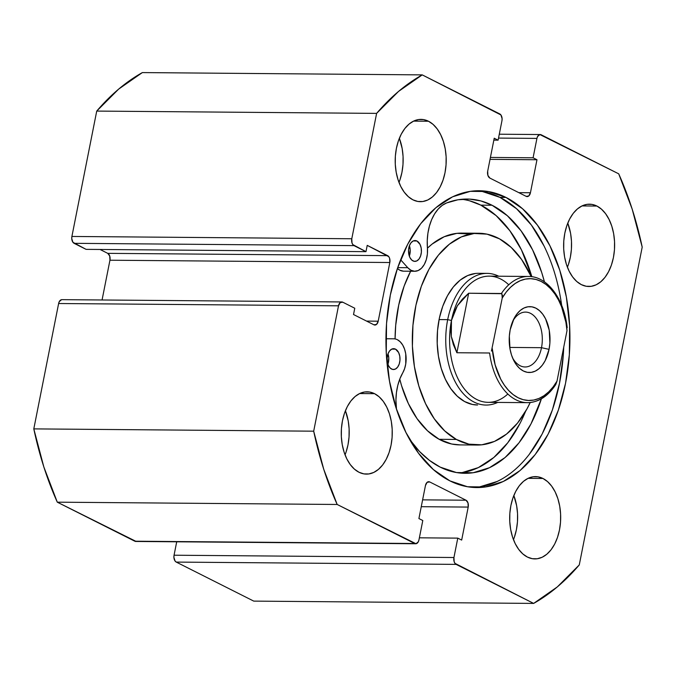 <?xml version="1.0" encoding="UTF-8"?>
<svg xmlns="http://www.w3.org/2000/svg" width="676" height="676" viewBox="0 0 676 676"><rect width="100%" height="100%" fill="white"/><g stroke="black" fill="none" stroke-linecap="round" stroke-linejoin="round"><path stroke-width="1.01" d="M560.353 297.051L561.672 305.349A148.424 91.987 90.5 0 0 499.978 197.384L506.003 197.434A148.424 91.987 -89.5 0 1 568.736 361.837A148.424 91.987 -89.5 0 1 476.724 487.565A148.424 91.987 -89.5 0 1 449.886 480.864L433.333 469.533L418.495 453.19L405.938 432.471L396.153 408.16L389.511 381.196L386.266 352.618L386.537 323.525L390.331 295.032L397.488 268.237L407.738 244.163L420.683 223.739L435.834 207.752L452.599 196.809L470.335 191.342L488.368 191.553L506.003 197.434L522.556 208.766L537.395 225.108L549.951 245.827L559.736 270.138L566.378 297.102L569.623 325.68L569.344 354.773L565.55 383.267L558.393 410.062L548.143 434.136L535.198 454.559L520.055 470.547L503.282 481.489L485.545 486.957L467.513 486.745L449.886 480.864A148.424 91.987 -89.5 0 1 387.145 316.461A148.424 91.987 -89.5 0 1 479.166 190.733A148.424 91.987 -89.5 0 1 506.003 197.434L499.978 197.384A148.424 91.987 90.5 0 0 476.149 190.784M428.483 121.241L413.568 121.122L428.483 121.241L433.071 124.384L437.186 128.913L440.667 134.659L443.38 141.402L445.222 148.872L446.126 156.798L446.042 164.868L444.994 172.769L443.008 180.196L440.169 186.872L436.578 192.533L432.378 196.969L427.731 200.003L422.813 201.516L417.81 201.456L412.926 199.826A41.151 25.502 -89.5 0 1 395.528 154.246A41.151 25.502 -89.5 0 1 421.038 119.382A41.151 25.502 -89.5 0 1 428.483 121.241A41.151 25.502 -89.5 0 1 445.881 166.82A41.151 25.502 -89.5 0 1 420.362 201.685A41.151 25.502 -89.5 0 1 412.926 199.826L408.338 196.682L404.223 192.153L400.741 186.407L398.029 179.672L396.187 172.194L395.283 164.268L395.359 156.207L396.415 148.306L398.392 140.87L401.24 134.194L404.831 128.533L409.031 124.105L413.678 121.072L418.596 119.551L423.599 119.61L428.483 121.241M374.538 393.669L359.632 393.542L374.538 393.669L379.135 396.804L383.25 401.341L386.723 407.087L389.444 413.822L391.286 421.3L392.181 429.226L392.105 437.287L391.058 445.188L389.072 452.616L386.224 459.291L382.641 464.961L378.433 469.389L373.786 472.423L368.868 473.944L363.874 473.884L358.981 472.254A41.151 25.502 -89.5 0 1 341.591 426.666A41.151 25.502 -89.5 0 1 367.102 391.81A41.151 25.502 -89.5 0 1 374.538 393.669A41.151 25.502 -89.5 0 1 391.936 439.248A41.151 25.502 -89.5 0 1 366.426 474.113A41.151 25.502 -89.5 0 1 358.981 472.254L354.393 469.11L350.278 464.581L346.796 458.835L344.084 452.092L342.242 444.614L341.346 436.696L341.422 428.626L342.47 420.725L344.456 413.298L347.295 406.622L350.886 400.961L355.086 396.525L359.733 393.491L364.651 391.979L369.654 392.038L374.538 393.669M596.908 206.045L581.994 205.926L596.908 206.045L601.496 209.188L605.611 213.717L609.084 219.463L611.805 226.206L613.647 233.685L614.543 241.602L614.467 249.672L613.419 257.573L611.434 265L608.586 271.676L605.003 277.337L600.803 281.774L596.148 284.807L591.23 286.32L586.236 286.261L581.343 284.63A41.151 25.502 -89.5 0 1 563.953 239.05A41.151 25.502 -89.5 0 1 589.464 204.186A41.151 25.502 -89.5 0 1 596.908 206.045A41.151 25.502 -89.5 0 1 614.298 251.633A41.151 25.502 -89.5 0 1 588.788 286.489A41.151 25.502 -89.5 0 1 581.343 284.63L576.755 281.495L572.64 276.957L569.158 271.211L566.446 264.477L564.604 256.998L563.708 249.072L563.784 241.011L564.832 233.11L566.818 225.683L569.657 219.007L573.248 213.337L577.448 208.909L582.095 205.876L587.013 204.355L592.015 204.414L596.908 206.045M542.963 478.473L528.049 478.346L542.963 478.473L547.552 481.616L551.667 486.145L555.148 491.891L557.861 498.626L559.703 506.104L560.598 514.03L560.522 522.092L559.475 529.992L557.489 537.428L554.65 544.104L551.058 549.765L546.859 554.193L542.211 557.227L537.293 558.748L532.291 558.689L527.407 557.058A41.151 25.502 -89.5 0 1 510.008 511.478A41.151 25.502 -89.5 0 1 535.519 476.614A41.151 25.502 -89.5 0 1 542.963 478.473A41.151 25.502 -89.5 0 1 560.353 524.052A41.151 25.502 -89.5 0 1 534.843 558.917A41.151 25.502 -89.5 0 1 527.407 557.058L522.81 553.914L518.695 549.385L515.222 543.639L512.501 536.896L510.659 529.426L509.763 521.5L509.839 513.43L510.887 505.53L512.873 498.102L515.72 491.427L519.303 485.765L523.511 481.329L528.159 478.295L533.077 476.783L538.071 476.842L542.963 478.473M415.672 543.757A5.484 3.397 -89.5 0 1 414.684 543.504L134.794 541.206L57.291 502.175L337.172 504.473L414.684 543.504L134.794 541.206A5.484 3.397 90.5 0 0 135.791 541.459L415.672 543.757A5.484 3.397 -89.5 0 0 418.959 539.896L422.796 520.512L418.909 518.56L425.449 485.554A5.484 3.397 -89.5 0 1 428.728 481.701A5.484 3.397 -89.5 0 1 429.725 481.946L427.731 481.929L429.725 481.946L466.001 500.215A5.484 3.397 -89.5 0 1 468.198 507.084L421.258 506.696L468.198 507.084L461.666 540.082L457.779 538.13L419.373 537.817L457.779 538.13L453.942 557.514L174.053 555.216L176.715 541.789L174.053 555.216L173.901 557.345L175.092 561.063L176.259 562.086L456.139 564.384L533.651 603.414A279.839 173.436 -89.5 0 0 579.273 564.916L642.2 247.112A279.839 173.436 -89.5 0 0 618.709 173.825L541.206 134.794A5.484 3.397 -89.5 0 0 540.208 134.541A5.484 3.397 -89.5 0 0 536.93 138.403L498.525 138.081L536.93 138.403L533.085 157.787L490.413 157.432L533.085 157.787L536.972 159.739L490.032 159.359L536.972 159.739L530.44 192.744A5.484 3.397 -89.5 0 1 527.153 196.598A5.484 3.397 -89.5 0 1 526.165 196.353L489.889 178.084A5.484 3.397 -89.5 0 1 487.683 171.214L494.224 138.217L498.111 140.169L493.843 140.135L498.111 140.169L501.947 120.784A5.484 3.397 -89.5 0 0 499.741 113.914L422.238 74.884L142.349 72.585L118.663 89.105L96.727 111.084L71.901 236.456L71.749 238.586L72.94 242.304L86.089 249.36L365.978 251.658L367.22 245.371L388.784 256.669L389.613 258.333L389.824 262.516L378.205 321.193L376.524 324.421L373.929 324.801L353.523 314.526L354.773 308.239L342.791 302.206L340.197 302.586L338.507 305.814L313.689 431.187L323.736 469.262L337.172 504.473L416.002 543.732L418.317 541.78L418.959 539.896L422.796 520.512L418.909 518.56L425.449 485.554L427.131 482.326L429.725 481.946L466.001 500.215L467.986 502.902L468.198 507.084L461.666 540.082L457.779 538.13L453.942 557.514L454.154 561.697L454.982 563.361L533.651 603.414L557.337 586.895L579.273 564.916L642.2 247.112L632.153 209.036L618.709 173.825L539.887 134.566L537.572 136.518L536.93 138.403L533.085 157.787L536.972 159.739L530.44 192.744L528.759 195.972L526.165 196.353L489.889 178.084L487.903 175.397L487.683 171.214L494.224 138.217L498.111 140.169L501.947 120.784L502.099 118.655L500.908 114.937L422.238 74.884L398.553 91.404L376.616 113.382L351.79 238.755L352.002 242.938L352.83 244.602L365.978 251.658L367.22 245.371L387.627 255.646L107.737 253.348L109.723 256.035L109.943 260.218L102.068 299.983L109.943 260.218L389.824 262.516L378.205 321.193L366.578 321.092L378.205 321.193A5.484 3.397 -89.5 0 1 374.926 325.046A5.484 3.397 -89.5 0 1 373.929 324.801L353.523 314.526L354.773 308.239L342.791 302.206A5.484 3.397 -89.5 0 0 341.794 301.952A5.484 3.397 -89.5 0 0 338.507 305.814L313.689 431.187L33.8 428.888L43.847 466.964L57.291 502.175L136.113 541.434M100.048 249.478L107.737 253.348L100.048 249.478M61.584 299.679L59.268 301.631L58.626 303.516L33.8 428.888L58.626 303.516L338.507 305.814L58.626 303.516A5.484 3.397 90.5 0 1 61.905 299.654L341.794 301.952M176.259 562.086L253.762 601.116L176.259 562.086L456.139 564.384A5.484 3.397 -89.5 0 1 453.942 557.514L174.053 555.216A5.484 3.397 90.5 0 0 176.259 562.086M533.651 603.414L253.762 601.116L533.651 603.414M376.616 113.382L351.79 238.755L71.901 236.456L96.727 111.084L376.616 113.382A279.839 173.436 -89.5 0 1 422.238 74.884L142.349 72.585A279.839 173.436 90.5 0 0 96.727 111.084L376.616 113.382M514.428 537.074L516.413 529.646L517.47 521.745L517.546 513.675L516.641 505.749L513.836 495.525A41.151 25.502 90.5 0 1 513.473 539.651M568.372 264.646L570.358 257.218L571.406 249.317L571.482 241.248L570.586 233.33L567.772 223.105A41.151 25.502 90.5 0 1 567.409 267.223M346.011 452.269L347.996 444.833L349.044 436.933L349.12 428.871L348.225 420.945L345.411 410.721A41.151 25.502 90.5 0 1 345.047 454.847M399.947 179.841L401.933 172.414L402.989 164.513L403.065 156.443L402.161 148.517L399.355 138.293A41.151 25.502 90.5 0 1 398.992 182.419M466.001 500.215L422.618 499.851L466.001 500.215M530.44 192.744L518.805 192.652L530.44 192.744M365.978 251.658L86.089 249.36L74.106 243.326L353.987 245.625L365.978 251.658M387.627 255.646A5.484 3.397 -89.5 0 1 389.824 262.516L109.943 260.218A5.484 3.397 90.5 0 0 107.737 253.348L387.627 255.646M74.106 243.326L353.987 245.625A5.484 3.397 -89.5 0 1 351.79 238.755L71.901 236.456A5.484 3.397 90.5 0 0 74.106 243.326M473.707 487.464A148.424 91.987 90.5 0 0 563.733 347.16L563.319 354.723L559.525 383.216L552.368 410.011L542.118 434.085L529.173 454.509M479.521 486.906L497.257 481.439M543.918 245.777L531.37 225.057L516.532 208.715L499.978 197.384L482.343 191.502M337.172 504.473A279.839 173.436 -89.5 0 1 313.689 431.187L33.8 428.888A279.839 173.436 90.5 0 0 57.291 502.175L337.172 504.473M477.4 404.992A65.842 40.805 -89.5 0 1 464.53 401.51L472.304 404.434L477.577 404.992M477.07 445.045A105.895 65.631 -89.5 0 0 530.204 402.524L526.959 408.938L517.495 423.134L506.518 434.102L494.443 441.428L481.726 444.816L468.874 444.149L456.368 439.442A105.895 65.631 -89.5 0 1 413.298 321.658A105.895 65.631 -89.5 0 1 478.811 233.254A105.895 65.631 -89.5 0 1 499.522 238.856A105.895 65.631 -89.5 0 1 531.243 276.645L521.602 259.5L511.2 247.416L499.522 238.856L487.016 234.15L474.155 233.482L461.446 236.87L449.371 244.197L438.386 255.165L428.93 269.361L421.351 286.244L415.951 305.155L412.935 325.376L412.411 346.12L414.413 366.603L418.85 386.03L425.559 403.648L434.288 418.799L444.69 430.882L456.368 439.442L439.138 439.299L456.368 439.442A105.895 65.631 -89.5 0 0 477.07 445.045L459.849 444.901A105.895 65.631 90.5 0 1 439.138 439.299L451.652 444.005L460.136 444.909M478.811 233.254L461.59 233.11A105.895 65.631 90.5 0 0 427.443 248.168L432.141 244.053L444.225 236.727L456.934 233.338L469.786 234.014M410.636 271.228A105.895 65.631 90.5 0 0 395.08 338.93L395.714 325.232L398.73 305.011L404.13 286.1L410.636 271.228M399.769 379.109A105.895 65.631 90.5 0 0 439.138 439.299L427.46 430.739L417.058 418.655L408.338 403.513L401.628 385.886L399.769 379.109M475.591 273.45L467.682 275.555L460.179 280.109L453.351 286.928L447.47 295.758L442.755 306.253L439.4 318.016L437.524 330.581L437.203 343.484L438.445 356.218L441.2 368.293L445.374 379.253L450.799 388.675L457.263 396.187L464.53 401.51A65.842 40.805 -89.5 0 1 437.752 328.274A65.842 40.805 -89.5 0 1 478.481 273.307L487.092 273.374A65.842 40.805 -89.5 0 1 498.727 276.214A65.842 40.805 90.5 0 0 447.689 319.647A65.842 40.805 90.5 0 0 457.221 385.379A65.842 40.805 90.5 0 0 497.697 402.414A65.842 40.805 -89.5 0 1 486.01 405.059A65.842 40.805 -89.5 0 1 447.689 319.647L439.079 319.579L447.689 319.647A65.842 40.805 -89.5 0 1 487.092 273.374M541.501 347.692A27.437 17.001 90.5 0 0 533.888 315.743A27.437 17.001 90.5 0 0 512.839 321.049A27.437 17.001 -89.5 0 1 525.531 312.101A27.437 17.001 -89.5 0 1 541.501 347.692L509.763 347.43L541.501 347.692A27.437 17.001 -89.5 0 1 525.083 366.975A27.437 17.001 -89.5 0 1 512.535 357.824A27.437 17.001 90.5 0 0 528.784 366.35A27.437 17.001 90.5 0 0 541.501 347.692L549.047 349.357L541.501 347.692M510.177 329.787A32.921 20.407 -89.5 0 1 513.667 319.249A32.921 20.407 -89.5 0 1 539.254 310.428A32.921 20.407 -89.5 0 1 549.047 349.357L549.892 343.036L549.233 330.243L545.583 318.878L542.803 314.281L539.507 310.656L535.84 308.138L531.928 306.836L527.931 306.786L523.993 308.002L520.275 310.428L516.912 313.977L514.039 318.506L510.177 329.787L509.341 336.107L510 348.9L511.47 354.883L513.642 360.274L516.43 364.871L519.717 368.496L523.393 371.006L527.297 372.315L531.302 372.358L535.231 371.149L538.958 368.716L542.313 365.175L545.186 360.646L549.047 349.357A32.921 20.407 -89.5 0 1 533.034 371.986A32.921 20.407 -89.5 0 1 513.337 359.632A32.921 20.407 -89.5 0 1 510.177 329.787M507.853 394.007A63.105 39.107 -89.5 0 1 463.973 388.438A63.105 39.107 -89.5 0 1 451.458 320.483L447.689 319.647L451.458 320.483A63.105 39.107 -89.5 0 1 508.749 284.79M554.388 385.616A63.105 39.107 -89.5 0 1 527.373 402.659A63.105 39.107 -89.5 0 1 489.61 352.999L456.883 352.737L451.289 336.504L451.458 320.483L453.723 312.887L457.382 305.729L468.671 293.232L501.398 293.502A63.105 39.107 -89.5 0 1 528.412 276.459L489.23 276.138A63.105 39.107 90.5 0 0 451.458 320.483L457.382 305.729L462.392 299.147L468.671 293.232L501.879 293.705L502.226 298.023L491.452 351.03L502.226 298.023L506.121 292.209L510.481 287.325L515.222 283.464L520.241 280.701L525.446 279.095L530.728 278.681L535.992 279.458L541.13 281.419L546.039 284.52L550.627 288.703L554.81 293.883L558.486 299.967L561.604 306.82L565.905 322.308L567.003 330.64L557.007 381.12L554.954 385.421M526.359 402.626A63.105 39.107 90.5 0 1 489.61 352.999L456.883 352.737L453.385 344.659L451.289 336.504L450.647 328.401L451.458 320.483A63.105 39.107 90.5 0 0 488.19 402.338L527.373 402.659C538.459 402.431 547.923 396.398 555.748 384.551L557.007 381.12L553.103 386.942L548.743 391.826L544.011 395.688L538.992 398.443L533.787 400.048L528.497 400.462L523.241 399.685L518.103 397.725L513.185 394.623L508.597 390.441L504.423 385.261L500.739 379.185L495.136 364.829L492.229 348.503A60.908 37.746 -89.5 0 0 518.103 397.725A60.908 37.746 -89.5 0 0 557.007 381.12L567.003 330.64A60.908 37.746 -89.5 0 0 541.13 281.419A60.908 37.746 -89.5 0 0 502.226 298.023L502.437 295.378L501.398 293.502A63.105 39.107 90.5 0 1 529.426 276.492M456.883 352.737L468.671 293.232L456.883 352.737M391.581 369.054A10.427 6.464 -89.5 0 1 387.171 357.511A10.427 6.464 -89.5 0 1 393.635 348.681A10.427 6.464 -89.5 0 1 395.519 349.146L391.767 349.103L389.528 350.996L387.897 354.123L387.128 358.01L387.34 362.057L388.489 365.657L390.415 368.259L392.815 369.468L395.333 369.104L397.572 367.212L399.203 364.085L399.972 360.198L399.761 356.151L398.612 352.551L395.519 349.146A10.427 6.464 -89.5 0 1 399.93 360.697A10.427 6.464 -89.5 0 1 393.466 369.527A10.427 6.464 -89.5 0 1 391.581 369.054M412.994 260.911A10.427 6.464 -89.5 0 1 408.583 249.368A10.427 6.464 -89.5 0 1 415.047 240.538A10.427 6.464 -89.5 0 1 416.931 241.002L413.18 240.96L410.94 242.853L409.31 245.98L408.541 249.866L408.752 253.914L409.909 257.514L411.828 260.116L414.227 261.325L416.746 260.961L418.985 259.069L420.616 255.942L421.385 252.055L421.173 248.007L420.024 244.408L416.931 241.002A10.427 6.464 -89.5 0 1 421.342 252.554A10.427 6.464 -89.5 0 1 414.878 261.384A10.427 6.464 -89.5 0 1 412.994 260.911M385.954 338.735L393.685 338.803A20.305 12.582 -89.5 0 1 393.719 338.803A20.305 12.582 -89.5 0 1 397.387 339.715A20.305 12.582 -89.5 0 1 402.735 372.865L399.896 378.788L397.775 385.447L396.44 392.612L395.933 400.031L396.491 409.208A40.602 25.164 -89.5 0 1 402.735 372.865L404.586 368.707L405.744 363.95L405.727 353.844L404.561 349.12L402.693 345.039L400.251 341.836L397.387 339.715A20.305 12.582 -89.5 0 0 393.685 338.803L393.719 338.803M440.177 467.116A137.144 84.999 -89.5 0 1 409.512 439.248L419.475 451.45L429.488 460.415L440.177 467.116L456.469 472.549L473.132 472.744L489.517 467.691L505.014 457.584L519.007 442.814L530.973 423.945L541.4 398.815A137.144 84.999 -89.5 0 1 464.978 473.31A137.144 84.999 -89.5 0 1 440.177 467.116M492.035 205.234A137.144 84.999 -89.5 0 1 544.433 281.867L541.679 272.411L532.637 249.943L521.035 230.803L507.33 215.703L492.035 205.234L480.839 205.141L492.035 205.234L480.873 200.933L469.44 199.099L457.948 199.775L446.608 202.952A137.144 84.999 -89.5 0 1 467.234 199.04A137.144 84.999 -89.5 0 1 492.035 205.234M459.384 472.972A137.144 84.999 90.5 0 0 525.556 411.414M469.676 200.84L480.839 205.141L496.133 215.61L509.839 230.71L521.441 249.858L531.835 276.721A137.144 84.999 90.5 0 0 480.839 205.141A137.144 84.999 90.5 0 0 461.632 199.285M397.699 267.62L407.763 267.704L400.623 259.753L407.763 267.704L397.699 267.62M427.435 248.1A20.305 12.582 -89.5 0 1 414.794 271.262A20.305 12.582 -89.5 0 1 407.763 267.704L411 270.282L414.574 271.253L418.174 270.544L421.511 268.211L424.3 264.443L426.319 259.559L427.393 253.956L427.435 248.1A40.602 25.164 -89.5 0 1 446.608 202.952L442.222 205.377L438.183 209.061L434.617 213.869L431.651 219.632L429.395 226.173L427.908 233.254L427.249 240.648L427.435 248.1M403.378 271.16L399.803 270.189L397.412 268.473A20.305 12.582 90.5 0 0 403.597 271.169L414.794 271.262M385.954 338.769L393.685 338.803L385.954 338.769M461.936 472.659L478.329 467.606L493.818 457.491L507.811 442.721L519.776 423.852M387.914 364.263L388.793 358.069L387.999 353.852A10.427 6.464 90.5 0 1 387.914 364.263M409.326 256.12L410.205 249.917L409.411 245.709A10.427 6.464 90.5 0 1 409.326 256.12M479.166 190.733L478.718 190.725M499.285 134.211L540.166 134.541M476.724 487.565L476.284 487.565M567.189 327.742C564.249 299.113 547.433 276.171 528.412 276.459"/></g></svg>
